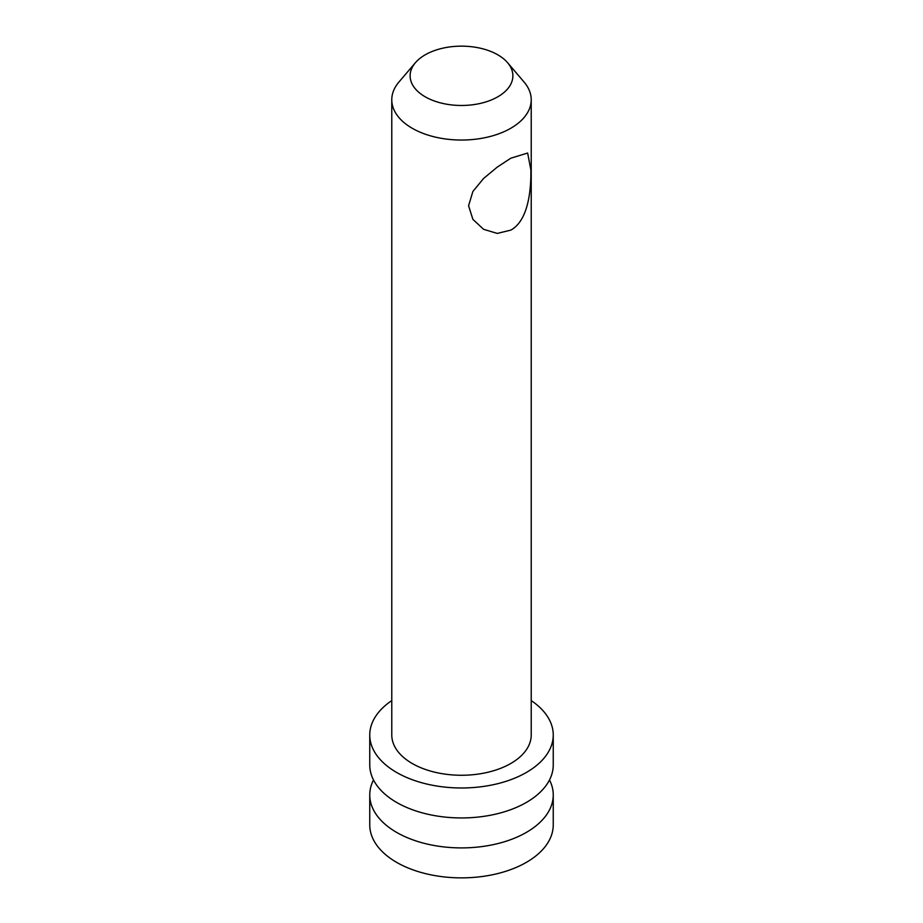 <?xml version="1.0" encoding="UTF-8"?>
<svg xmlns="http://www.w3.org/2000/svg" width="923" height="923" viewBox="0 0 923 923"><rect width="100%" height="100%" fill="white"/><g stroke="black" fill="none" stroke-linecap="round" stroke-linejoin="round"><path stroke-width="1.38" d="M549.497 779.958A91.746 52.969 180 0 1 553.246 794.934A91.746 52.969 180 0 1 496.609 843.876A91.746 52.969 180 0 1 396.625 832.396A91.746 52.969 180 0 1 369.754 794.934A91.746 52.969 180 0 1 373.503 779.958M369.754 735.008L369.754 764.971A91.746 52.969 -0 0 0 396.625 802.422A91.746 52.969 -0 0 0 496.609 813.913A91.746 52.969 -0 0 0 553.246 764.971L553.246 735.008A91.746 52.969 180 0 1 496.609 783.95A91.746 52.969 180 0 1 396.625 772.459A91.746 52.969 180 0 1 369.754 735.008A91.746 52.969 180 0 1 391.779 700.58M531.221 700.58A91.746 52.969 180 0 1 553.246 735.008M415.408 62.706L398.955 81.997A69.721 40.254 0 0 0 391.779 99.788L391.779 735.008A69.721 40.254 -0 0 0 461.5 775.262A69.721 40.254 -0 0 0 531.221 735.008L531.221 99.788A69.721 40.254 0 0 0 524.045 81.997L507.592 62.706A51.376 29.663 180 0 1 473.153 104.703A51.376 29.663 180 0 1 410.124 75.813A51.376 29.663 180 0 1 415.408 62.706A51.376 29.663 180 0 1 461.5 46.15A51.376 29.663 180 0 1 507.592 62.706M553.246 794.934L553.246 824.897A91.746 52.969 180 0 1 496.609 873.839A91.746 52.969 180 0 1 396.625 862.359A91.746 52.969 180 0 1 369.754 824.897L369.754 794.934M391.779 99.788A69.721 40.254 0 0 0 461.5 140.042A69.721 40.254 0 0 0 531.221 99.788M510.8 158.214L527.633 153.033L530.863 169.797C531.198 189.446 528.475 220.528 510.8 230.127L497.22 233.415L483.594 229.308L472.888 219.362L468.584 205.748L472.888 191.465L483.594 178.462L497.22 167.132L510.8 158.214"/></g></svg>

